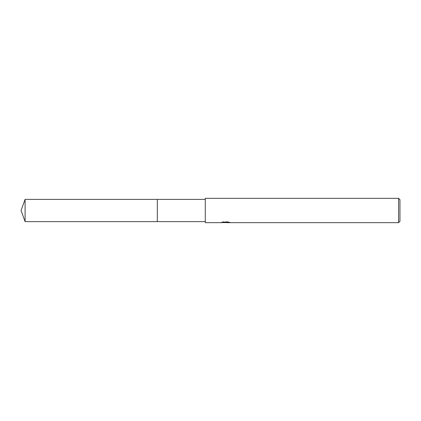 <?xml version="1.0" encoding="UTF-8"?>
<svg xmlns="http://www.w3.org/2000/svg" width="421" height="421" viewBox="0 0 421 421"><rect width="100%" height="100%" fill="white"/><g stroke="black" fill="none" stroke-linecap="round" stroke-linejoin="round"><path stroke-width="0.32" stroke-dasharray="2.1 1.58" d="M205.285 221.625L205.285 199.375L205.285 221.625M227.908 222.114L229.619 222.12L228.224 221.751L223.425 221.751L222.162 222.083L226.051 222.083L221.425 222.32L223.204 221.751L224.988 222.32L228.761 221.983L226.803 222.32M228.761 222.22L228.761 222.572L226.803 222.477M226.851 222.667L228.761 222.572M223.425 221.751L223.425 222.114M228.224 221.751L228.224 222.114M229.619 222.12L229.619 222.472M228.761 221.983L228.761 222.341M225.54 222.662L225.54 222.314L226.051 222.32M222.162 222.083L222.162 222.435M223.204 221.751L223.204 222.12L221.425 222.667L221.425 222.32L224.988 222.32M224.151 222.546L223.204 222.12M205.285 198.333L205.285 222.667M399.95 199.722L399.95 221.278M398.561 198.333L398.561 222.667M157.317 199.375L157.317 221.625M25.097 199.375L25.097 221.625"/><path stroke-width="0.63" d="M205.285 221.625L157.317 221.625L157.317 199.375L205.285 199.375M157.317 221.625L157.317 199.375L157.317 221.625L25.097 221.625L25.097 199.375L157.317 199.375M226.803 222.477L224.151 222.546M225.54 222.662L224.988 222.667M398.561 222.667L398.561 198.333L399.95 199.722L399.95 221.278L398.561 222.667L226.851 222.667L226.803 222.309L227.908 222.114M221.509 222.293L221.425 222.667L205.285 222.667L205.285 198.333L398.561 198.333M221.509 222.641L226.051 222.435L222.162 222.435L223.43 222.12M223.425 222.114L228.224 222.114M228.224 222.12L229.619 222.472L226.803 222.662M226.851 222.32L226.051 222.32M226.051 222.114L226.051 222.435M25.097 199.375L21.05 210.5L25.097 221.625"/></g></svg>
